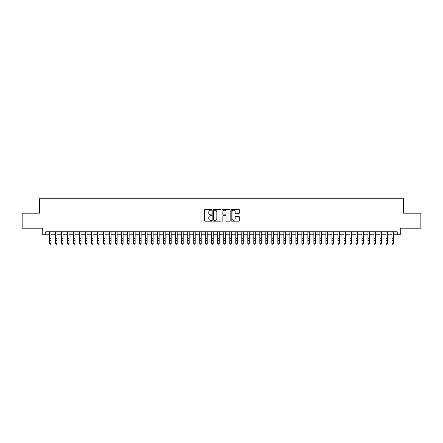 <?xml version="1.0" encoding="UTF-8"?>
<svg xmlns="http://www.w3.org/2000/svg" width="443" height="443" viewBox="0 0 443 443"><rect width="100%" height="100%" fill="white"/><g stroke="black" fill="none" stroke-linecap="round" stroke-linejoin="round"><path stroke-width="0.66" d="M211.887 209.783A0.415 0.415 0 0 0 211.472 209.373L205.209 209.373A0.593 0.593 0 0 0 204.616 209.96L204.616 220.581A0.593 0.593 0 0 0 205.209 221.168L211.472 221.168A0.415 0.415 0 0 0 211.887 220.758A0.415 0.415 0 0 0 211.472 220.343L210.663 220.343A1.888 1.888 0 0 1 208.775 218.454L208.775 217.568A1.888 1.888 0 0 1 210.663 215.686L211.472 215.686A0.415 0.415 0 0 0 211.887 215.27A0.415 0.415 0 0 0 211.472 214.855L210.663 214.855A1.888 1.888 0 0 1 208.775 212.972L208.775 212.086A1.888 1.888 0 0 1 210.663 210.198L211.472 210.198A0.415 0.415 0 0 0 211.887 209.783M238.738 213.532A0.593 0.593 0 0 0 239.325 212.939L239.325 209.96A0.593 0.593 0 0 0 238.738 209.373L231.778 209.373A0.593 0.593 0 0 0 231.191 209.96L231.191 220.581A0.593 0.593 0 0 0 231.778 221.168L238.738 221.168A0.593 0.593 0 0 0 239.325 220.581L239.325 216.981A0.593 0.593 0 0 0 238.738 216.389L235.759 216.389A0.593 0.593 0 0 0 235.167 216.981L235.167 218.764A1.578 1.578 0 0 1 233.594 220.343A1.578 1.578 0 0 1 232.016 218.764L232.016 211.776A1.578 1.578 0 0 1 233.594 210.198A1.578 1.578 0 0 1 235.167 211.776L235.167 212.939A0.593 0.593 0 0 0 235.759 213.532L238.738 213.532M45.734 234.801L45.734 231.794L397.266 231.794L397.266 234.801L400.267 234.801L400.267 228.189L420.85 228.189L420.85 213.166L403.573 213.166L403.573 198.746L39.427 198.746L39.427 213.166L22.15 213.166L22.15 228.189L42.733 228.189L42.733 234.801L49.489 234.801M220.985 209.96A0.593 0.593 0 0 0 220.392 209.373L213.432 209.373A0.593 0.593 0 0 0 212.845 209.96L212.845 220.581A0.593 0.593 0 0 0 213.432 221.168L220.392 221.168A0.593 0.593 0 0 0 220.985 220.581L220.985 209.96M222.607 209.373L229.568 209.373A0.593 0.593 0 0 1 230.155 209.96L230.155 220.581A0.593 0.593 0 0 1 229.568 221.168L226.589 221.168A0.593 0.593 0 0 1 225.996 220.581L225.996 216.273A0.593 0.593 0 0 0 225.409 215.686L223.433 215.686A0.593 0.593 0 0 0 222.84 216.273L222.84 220.758A0.415 0.415 0 0 1 222.43 221.168A0.415 0.415 0 0 1 222.015 220.758L222.015 209.96A0.593 0.593 0 0 1 222.607 209.373M50.995 234.801L55.502 234.801M57.003 234.801L61.511 234.801M63.011 234.801L67.519 234.801M69.019 234.801L73.527 234.801M75.028 234.801L79.535 234.801M81.041 234.801L85.543 234.801M87.049 234.801L91.557 234.801M93.058 234.801L97.565 234.801M99.066 234.801L103.573 234.801M105.074 234.801L109.582 234.801M111.082 234.801L115.59 234.801M117.09 234.801L121.598 234.801M123.104 234.801L127.606 234.801M129.112 234.801L133.62 234.801M135.121 234.801L139.628 234.801M141.129 234.801L145.636 234.801M147.137 234.801L151.644 234.801M153.145 234.801L157.653 234.801M159.159 234.801L163.661 234.801M165.167 234.801L169.675 234.801M171.175 234.801L175.683 234.801M177.183 234.801L181.691 234.801M183.192 234.801L187.699 234.801M189.2 234.801L193.707 234.801M195.208 234.801L199.715 234.801M201.222 234.801L205.724 234.801M207.23 234.801L211.737 234.801M213.238 234.801L217.746 234.801M219.246 234.801L223.754 234.801M225.254 234.801L229.762 234.801M231.263 234.801L235.77 234.801M237.276 234.801L241.778 234.801M243.285 234.801L247.792 234.801M249.293 234.801L253.8 234.801M255.301 234.801L259.808 234.801M261.309 234.801L265.817 234.801M267.317 234.801L271.825 234.801M273.325 234.801L277.833 234.801M279.339 234.801L283.841 234.801M285.347 234.801L289.855 234.801M291.356 234.801L295.863 234.801M297.364 234.801L301.871 234.801M303.372 234.801L307.879 234.801M309.38 234.801L313.888 234.801M315.394 234.801L319.896 234.801M321.402 234.801L325.91 234.801M327.41 234.801L331.918 234.801M333.418 234.801L337.926 234.801M339.427 234.801L343.934 234.801M345.435 234.801L349.942 234.801M351.443 234.801L355.95 234.801M357.457 234.801L361.959 234.801M363.465 234.801L367.972 234.801M369.473 234.801L373.981 234.801M375.481 234.801L379.989 234.801M381.489 234.801L385.997 234.801M387.498 234.801L392.005 234.801M393.511 234.801L397.266 234.801M214.085 210.198A0.415 0.415 0 0 0 213.67 210.613L213.67 219.933A0.415 0.415 0 0 0 214.085 220.343L214.938 220.343A1.888 1.888 0 0 0 216.826 218.454L216.826 212.086A1.888 1.888 0 0 0 214.938 210.198L214.085 210.198M225.996 211.804A1.578 1.578 0 0 0 224.418 210.226A1.578 1.578 0 0 0 222.84 211.804L222.84 214.268A0.593 0.593 0 0 0 223.433 214.855L225.409 214.855A0.593 0.593 0 0 0 225.996 214.268L225.996 211.804M50.995 231.794L50.995 243.595L50.541 244.254L49.943 244.121L50.541 244.254M49.489 231.794L49.489 243.257L50.995 243.257L50.541 244.121M49.943 244.254L49.489 243.595L49.943 244.121M57.003 231.794L57.003 243.595L56.554 244.254L55.951 244.121L56.554 244.254M55.502 231.794L55.502 243.257L57.003 243.257L56.554 244.121M55.951 244.254L55.502 243.595L55.951 244.121M63.011 231.794L63.011 243.595L62.563 244.254L61.959 244.121L62.563 244.254M61.511 231.794L61.511 243.257L63.011 243.257L62.563 244.121M61.959 244.254L61.511 243.595L61.959 244.121M69.019 231.794L69.019 243.595L68.571 244.254L67.967 244.121L68.571 244.254M67.519 231.794L67.519 243.257L69.019 243.257L68.571 244.121M67.967 244.254L67.519 243.595L67.967 244.121M75.028 231.794L75.028 243.595L74.579 244.254L73.975 244.121L74.579 244.254M73.527 231.794L73.527 243.257L75.028 243.257L74.579 244.121M73.975 244.254L73.527 243.595L73.975 244.121M81.041 231.794L81.041 243.595L80.587 244.254L79.989 244.121L80.587 244.254M79.535 231.794L79.535 243.257L81.041 243.257L80.587 244.121M79.989 244.254L79.535 243.595L79.989 244.121M87.049 231.794L87.049 243.595L86.595 244.254L85.997 244.121L86.595 244.254M85.543 231.794L85.543 243.257L87.049 243.257L86.595 244.121M85.997 244.254L85.543 243.595L85.997 244.121M93.058 231.794L93.058 243.595L92.604 244.254L92.006 244.121L92.604 244.254M91.557 231.794L91.557 243.257L93.058 243.257L92.604 244.121M92.006 244.254L91.557 243.595L92.006 244.121M99.066 231.794L99.066 243.595L98.617 244.254L98.014 244.121L98.617 244.254M97.565 231.794L97.565 243.257L99.066 243.257L98.617 244.121M98.014 244.254L97.565 243.595L98.014 244.121M105.074 231.794L105.074 243.595L104.626 244.254L104.022 244.121L104.626 244.254M103.573 231.794L103.573 243.257L105.074 243.257L104.626 244.121M104.022 244.254L103.573 243.595L104.022 244.121M111.082 231.794L111.082 243.595L110.634 244.254L110.03 244.121L110.634 244.254M109.582 231.794L109.582 243.257L111.082 243.257L110.634 244.121M110.03 244.254L109.582 243.595L110.03 244.121M117.09 231.794L117.09 243.595L116.642 244.254L116.044 244.121L116.642 244.254M115.59 231.794L115.59 243.257L117.09 243.257L116.642 244.121M116.044 244.254L115.59 243.595L116.044 244.121M123.104 231.794L123.104 243.595L122.65 244.254L122.052 244.121L122.65 244.254M121.598 231.794L121.598 243.257L123.104 243.257L122.65 244.121M122.052 244.254L121.598 243.595L122.052 244.121M129.112 231.794L129.112 243.595L128.658 244.254L128.06 244.121L128.658 244.254M127.606 231.794L127.606 243.257L129.112 243.257L128.658 244.121M128.06 244.254L127.606 243.595L128.06 244.121M135.121 231.794L135.121 243.595L134.672 244.254L134.068 244.121L134.672 244.254M133.62 231.794L133.62 243.257L135.121 243.257L134.672 244.121M134.068 244.254L133.62 243.595L134.068 244.121M141.129 231.794L141.129 243.595L140.68 244.254L140.077 244.121L140.68 244.254M139.628 231.794L139.628 243.257L141.129 243.257L140.68 244.121M140.077 244.254L139.628 243.595L140.077 244.121M147.137 231.794L147.137 243.595L146.688 244.254L146.085 244.121L146.688 244.254M145.636 231.794L145.636 243.257L147.137 243.257L146.688 244.121M146.085 244.254L145.636 243.595L146.085 244.121M153.145 231.794L153.145 243.595L152.697 244.254L152.093 244.121L152.697 244.254M151.644 231.794L151.644 243.257L153.145 243.257L152.697 244.121M152.093 244.254L151.644 243.595L152.093 244.121M159.159 231.794L159.159 243.595L158.705 244.254L158.107 244.121L158.705 244.254M157.653 231.794L157.653 243.257L159.159 243.257L158.705 244.121M158.107 244.254L157.653 243.595L158.107 244.121M165.167 231.794L165.167 243.595L164.713 244.254L164.115 244.121L164.713 244.254M163.661 231.794L163.661 243.257L165.167 243.257L164.713 244.121M164.115 244.254L163.661 243.595L164.115 244.121M171.175 231.794L171.175 243.595L170.721 244.254L170.123 244.121L170.721 244.254M169.675 231.794L169.675 243.257L171.175 243.257L170.721 244.121M170.123 244.254L169.675 243.595L170.123 244.121M177.183 231.794L177.183 243.595L176.735 244.254L176.131 244.121L176.735 244.254M175.683 231.794L175.683 243.257L177.183 243.257L176.735 244.121M176.131 244.254L175.683 243.595L176.131 244.121M183.192 231.794L183.192 243.595L182.743 244.254L182.139 244.121L182.743 244.254M181.691 231.794L181.691 243.257L183.192 243.257L182.743 244.121M182.139 244.254L181.691 243.595L182.139 244.121M189.2 231.794L189.2 243.595L188.751 244.254L188.148 244.121L188.751 244.254M187.699 231.794L187.699 243.257L189.2 243.257L188.751 244.121M188.148 244.254L187.699 243.595L188.148 244.121M195.208 231.794L195.208 243.595L194.759 244.254L194.161 244.121L194.759 244.254M193.707 231.794L193.707 243.257L195.208 243.257L194.759 244.121M194.161 244.254L193.707 243.595L194.161 244.121M201.222 231.794L201.222 243.595L200.768 244.254L200.17 244.121L200.768 244.254M199.715 231.794L199.715 243.257L201.222 243.257L200.768 244.121M200.17 244.254L199.715 243.595L200.17 244.121M207.23 231.794L207.23 243.595L206.776 244.254L206.178 244.121L206.776 244.254M205.724 231.794L205.724 243.257L207.23 243.257L206.776 244.121M206.178 244.254L205.724 243.595L206.178 244.121M213.238 231.794L213.238 243.595L212.79 244.254L212.186 244.121L212.79 244.254M211.737 231.794L211.737 243.257L213.238 243.257L212.79 244.121M212.186 244.254L211.737 243.595L212.186 244.121M219.246 231.794L219.246 243.595L218.798 244.254L218.194 244.121L218.798 244.254M217.746 231.794L217.746 243.257L219.246 243.257L218.798 244.121M218.194 244.254L217.746 243.595L218.194 244.121M225.254 231.794L225.254 243.595L224.806 244.254L224.202 244.121L224.806 244.254M223.754 231.794L223.754 243.257L225.254 243.257L224.806 244.121M224.202 244.254L223.754 243.595L224.202 244.121M231.263 231.794L231.263 243.595L230.814 244.254L230.21 244.121L230.814 244.254M229.762 231.794L229.762 243.257L231.263 243.257L230.814 244.121M230.21 244.254L229.762 243.595L230.21 244.121M237.276 231.794L237.276 243.595L236.822 244.254L236.224 244.121L236.822 244.254M235.77 231.794L235.77 243.257L237.276 243.257L236.822 244.121M236.224 244.254L235.77 243.595L236.224 244.121M243.285 231.794L243.285 243.595L242.83 244.254L242.232 244.121L242.83 244.254M241.778 231.794L241.778 243.257L243.285 243.257L242.83 244.121M242.232 244.254L241.778 243.595L242.232 244.121M249.293 231.794L249.293 243.595L248.839 244.254L248.241 244.121L248.839 244.254M247.792 231.794L247.792 243.257L249.293 243.257L248.839 244.121M248.241 244.254L247.792 243.595L248.241 244.121M255.301 231.794L255.301 243.595L254.852 244.254L254.249 244.121L254.852 244.254M253.8 231.794L253.8 243.257L255.301 243.257L254.852 244.121M254.249 244.254L253.8 243.595L254.249 244.121M261.309 231.794L261.309 243.595L260.861 244.254L260.257 244.121L260.861 244.254M259.808 231.794L259.808 243.257L261.309 243.257L260.861 244.121M260.257 244.254L259.808 243.595L260.257 244.121M267.317 231.794L267.317 243.595L266.869 244.254L266.265 244.121L266.869 244.254M265.817 231.794L265.817 243.257L267.317 243.257L266.869 244.121M266.265 244.254L265.817 243.595L266.265 244.121M273.325 231.794L273.325 243.595L272.877 244.254L272.279 244.121L272.877 244.254M271.825 231.794L271.825 243.257L273.325 243.257L272.877 244.121M272.279 244.254L271.825 243.595L272.279 244.121M279.339 231.794L279.339 243.595L278.885 244.254L278.287 244.121L278.885 244.254M277.833 231.794L277.833 243.257L279.339 243.257L278.885 244.121M278.287 244.254L277.833 243.595L278.287 244.121M285.347 231.794L285.347 243.595L284.893 244.254L284.295 244.121L284.893 244.254M283.841 231.794L283.841 243.257L285.347 243.257L284.893 244.121M284.295 244.254L283.841 243.595L284.295 244.121M291.356 231.794L291.356 243.595L290.907 244.254L290.303 244.121L290.907 244.254M289.855 231.794L289.855 243.257L291.356 243.257L290.907 244.121M290.303 244.254L289.855 243.595L290.303 244.121M297.364 231.794L297.364 243.595L296.915 244.254L296.312 244.121L296.915 244.254M295.863 231.794L295.863 243.257L297.364 243.257L296.915 244.121M296.312 244.254L295.863 243.595L296.312 244.121M303.372 231.794L303.372 243.595L302.923 244.254L302.32 244.121L302.923 244.254M301.871 231.794L301.871 243.257L303.372 243.257L302.923 244.121M302.32 244.254L301.871 243.595L302.32 244.121M309.38 231.794L309.38 243.595L308.932 244.254L308.328 244.121L308.932 244.254M307.879 231.794L307.879 243.257L309.38 243.257L308.932 244.121M308.328 244.254L307.879 243.595L308.328 244.121M315.394 231.794L315.394 243.595L314.94 244.254L314.342 244.121L314.94 244.254M313.888 231.794L313.888 243.257L315.394 243.257L314.94 244.121M314.342 244.254L313.888 243.595L314.342 244.121M321.402 231.794L321.402 243.595L320.948 244.254L320.35 244.121L320.948 244.254M319.896 231.794L319.896 243.257L321.402 243.257L320.948 244.121M320.35 244.254L319.896 243.595L320.35 244.121M327.41 231.794L327.41 243.595L326.956 244.254L326.358 244.121L326.956 244.254M325.91 231.794L325.91 243.257L327.41 243.257L326.956 244.121M326.358 244.254L325.91 243.595L326.358 244.121M333.418 231.794L333.418 243.595L332.97 244.254L332.366 244.121L332.97 244.254M331.918 231.794L331.918 243.257L333.418 243.257L332.97 244.121M332.366 244.254L331.918 243.595L332.366 244.121M339.427 231.794L339.427 243.595L338.978 244.254L338.374 244.121L338.978 244.254M337.926 231.794L337.926 243.257L339.427 243.257L338.978 244.121M338.374 244.254L337.926 243.595L338.374 244.121M345.435 231.794L345.435 243.595L344.986 244.254L344.383 244.121L344.986 244.254M343.934 231.794L343.934 243.257L345.435 243.257L344.986 244.121M344.383 244.254L343.934 243.595L344.383 244.121M351.443 231.794L351.443 243.595L350.994 244.254L350.396 244.121L350.994 244.254M349.942 231.794L349.942 243.257L351.443 243.257L350.994 244.121M350.396 244.254L349.942 243.595L350.396 244.121M357.457 231.794L357.457 243.595L357.003 244.254L356.405 244.121L357.003 244.254M355.95 231.794L355.95 243.257L357.457 243.257L357.003 244.121M356.405 244.254L355.95 243.595L356.405 244.121M363.465 231.794L363.465 243.595L363.011 244.254L362.413 244.121L363.011 244.254M361.959 231.794L361.959 243.257L363.465 243.257L363.011 244.121M362.413 244.254L361.959 243.595L362.413 244.121M369.473 231.794L369.473 243.595L369.025 244.254L368.421 244.121L369.025 244.254M367.972 231.794L367.972 243.257L369.473 243.257L369.025 244.121M368.421 244.254L367.972 243.595L368.421 244.121M375.481 231.794L375.481 243.595L375.033 244.254L374.429 244.121L375.033 244.254M373.981 231.794L373.981 243.257L375.481 243.257L375.033 244.121M374.429 244.254L373.981 243.595L374.429 244.121M381.489 231.794L381.489 243.595L381.041 244.254L380.437 244.121L381.041 244.254M379.989 231.794L379.989 243.257L381.489 243.257L381.041 244.121M380.437 244.254L379.989 243.595L380.437 244.121M387.498 231.794L387.498 243.595L387.049 244.254L386.446 244.121L387.049 244.254M385.997 231.794L385.997 243.257L387.498 243.257L387.049 244.121M386.446 244.254L385.997 243.595L386.446 244.121M393.511 231.794L393.511 243.595L393.057 244.254L392.459 244.121L393.057 244.254M392.005 231.794L392.005 243.257L393.511 243.257L393.057 244.121M392.459 244.254L392.005 243.595L392.459 244.121M50.995 238.334L49.489 238.334M50.995 240.394L49.489 240.394M50.995 231.988L49.489 231.988M57.003 238.334L55.502 238.334M57.003 240.394L55.502 240.394M57.003 231.988L55.502 231.988M63.011 238.334L61.511 238.334M63.011 240.394L61.511 240.394M63.011 231.988L61.511 231.988M69.019 238.334L67.519 238.334M69.019 240.394L67.519 240.394M69.019 231.988L67.519 231.988M75.028 238.334L73.527 238.334M75.028 240.394L73.527 240.394M75.028 231.988L73.527 231.988M81.041 238.334L79.535 238.334M81.041 240.394L79.535 240.394M81.041 231.988L79.535 231.988M87.049 238.334L85.543 238.334M87.049 240.394L85.543 240.394M87.049 231.988L85.543 231.988M93.058 238.334L91.557 238.334M93.058 240.394L91.557 240.394M93.058 231.988L91.557 231.988M99.066 238.334L97.565 238.334M99.066 240.394L97.565 240.394M99.066 231.988L97.565 231.988M105.074 238.334L103.573 238.334M105.074 240.394L103.573 240.394M105.074 231.988L103.573 231.988M111.082 238.334L109.582 238.334M111.082 240.394L109.582 240.394M111.082 231.988L109.582 231.988M117.09 238.334L115.59 238.334M117.09 240.394L115.59 240.394M117.09 231.988L115.59 231.988M123.104 238.334L121.598 238.334M123.104 240.394L121.598 240.394M123.104 231.988L121.598 231.988M129.112 238.334L127.606 238.334M129.112 240.394L127.606 240.394M129.112 231.988L127.606 231.988M135.121 238.334L133.62 238.334M135.121 240.394L133.62 240.394M135.121 231.988L133.62 231.988M141.129 238.334L139.628 238.334M141.129 240.394L139.628 240.394M141.129 231.988L139.628 231.988M147.137 238.334L145.636 238.334M147.137 240.394L145.636 240.394M147.137 231.988L145.636 231.988M153.145 238.334L151.644 238.334M153.145 240.394L151.644 240.394M153.145 231.988L151.644 231.988M159.159 238.334L157.653 238.334M159.159 240.394L157.653 240.394M159.159 231.988L157.653 231.988M165.167 238.334L163.661 238.334M165.167 240.394L163.661 240.394M165.167 231.988L163.661 231.988M171.175 238.334L169.675 238.334M171.175 240.394L169.675 240.394M171.175 231.988L169.675 231.988M177.183 238.334L175.683 238.334M177.183 240.394L175.683 240.394M177.183 231.988L175.683 231.988M183.192 238.334L181.691 238.334M183.192 240.394L181.691 240.394M183.192 231.988L181.691 231.988M189.2 238.334L187.699 238.334M189.2 240.394L187.699 240.394M189.2 231.988L187.699 231.988M195.208 238.334L193.707 238.334M195.208 240.394L193.707 240.394M195.208 231.988L193.707 231.988M201.222 238.334L199.715 238.334M201.222 240.394L199.715 240.394M201.222 231.988L199.715 231.988M207.23 238.334L205.724 238.334M207.23 240.394L205.724 240.394M207.23 231.988L205.724 231.988M213.238 238.334L211.737 238.334M213.238 240.394L211.737 240.394M213.238 231.988L211.737 231.988M219.246 238.334L217.746 238.334M219.246 240.394L217.746 240.394M219.246 231.988L217.746 231.988M225.254 238.334L223.754 238.334M225.254 240.394L223.754 240.394M225.254 231.988L223.754 231.988M231.263 238.334L229.762 238.334M231.263 240.394L229.762 240.394M231.263 231.988L229.762 231.988M237.276 238.334L235.77 238.334M237.276 240.394L235.77 240.394M237.276 231.988L235.77 231.988M243.285 238.334L241.778 238.334M243.285 240.394L241.778 240.394M243.285 231.988L241.778 231.988M249.293 238.334L247.792 238.334M249.293 240.394L247.792 240.394M249.293 231.988L247.792 231.988M255.301 238.334L253.8 238.334M255.301 240.394L253.8 240.394M255.301 231.988L253.8 231.988M261.309 238.334L259.808 238.334M261.309 240.394L259.808 240.394M261.309 231.988L259.808 231.988M267.317 238.334L265.817 238.334M267.317 240.394L265.817 240.394M267.317 231.988L265.817 231.988M273.325 238.334L271.825 238.334M273.325 240.394L271.825 240.394M273.325 231.988L271.825 231.988M279.339 238.334L277.833 238.334M279.339 240.394L277.833 240.394M279.339 231.988L277.833 231.988M285.347 238.334L283.841 238.334M285.347 240.394L283.841 240.394M285.347 231.988L283.841 231.988M291.356 238.334L289.855 238.334M291.356 240.394L289.855 240.394M291.356 231.988L289.855 231.988M297.364 238.334L295.863 238.334M297.364 240.394L295.863 240.394M297.364 231.988L295.863 231.988M303.372 238.334L301.871 238.334M303.372 240.394L301.871 240.394M303.372 231.988L301.871 231.988M309.38 238.334L307.879 238.334M309.38 240.394L307.879 240.394M309.38 231.988L307.879 231.988M315.394 238.334L313.888 238.334M315.394 240.394L313.888 240.394M315.394 231.988L313.888 231.988M321.402 238.334L319.896 238.334M321.402 240.394L319.896 240.394M321.402 231.988L319.896 231.988M327.41 238.334L325.91 238.334M327.41 240.394L325.91 240.394M327.41 231.988L325.91 231.988M333.418 238.334L331.918 238.334M333.418 240.394L331.918 240.394M333.418 231.988L331.918 231.988M339.427 238.334L337.926 238.334M339.427 240.394L337.926 240.394M339.427 231.988L337.926 231.988M345.435 238.334L343.934 238.334M345.435 240.394L343.934 240.394M345.435 231.988L343.934 231.988M351.443 238.334L349.942 238.334M351.443 240.394L349.942 240.394M351.443 231.988L349.942 231.988M357.457 238.334L355.95 238.334M357.457 240.394L355.95 240.394M357.457 231.988L355.95 231.988M363.465 238.334L361.959 238.334M363.465 240.394L361.959 240.394M363.465 231.988L361.959 231.988M369.473 238.334L367.972 238.334M369.473 240.394L367.972 240.394M369.473 231.988L367.972 231.988M375.481 238.334L373.981 238.334M375.481 240.394L373.981 240.394M375.481 231.988L373.981 231.988M381.489 238.334L379.989 238.334M381.489 240.394L379.989 240.394M381.489 231.988L379.989 231.988M387.498 238.334L385.997 238.334M387.498 240.394L385.997 240.394M387.498 231.988L385.997 231.988M393.511 238.334L392.005 238.334M393.511 240.394L392.005 240.394M393.511 231.988L392.005 231.988"/></g></svg>
